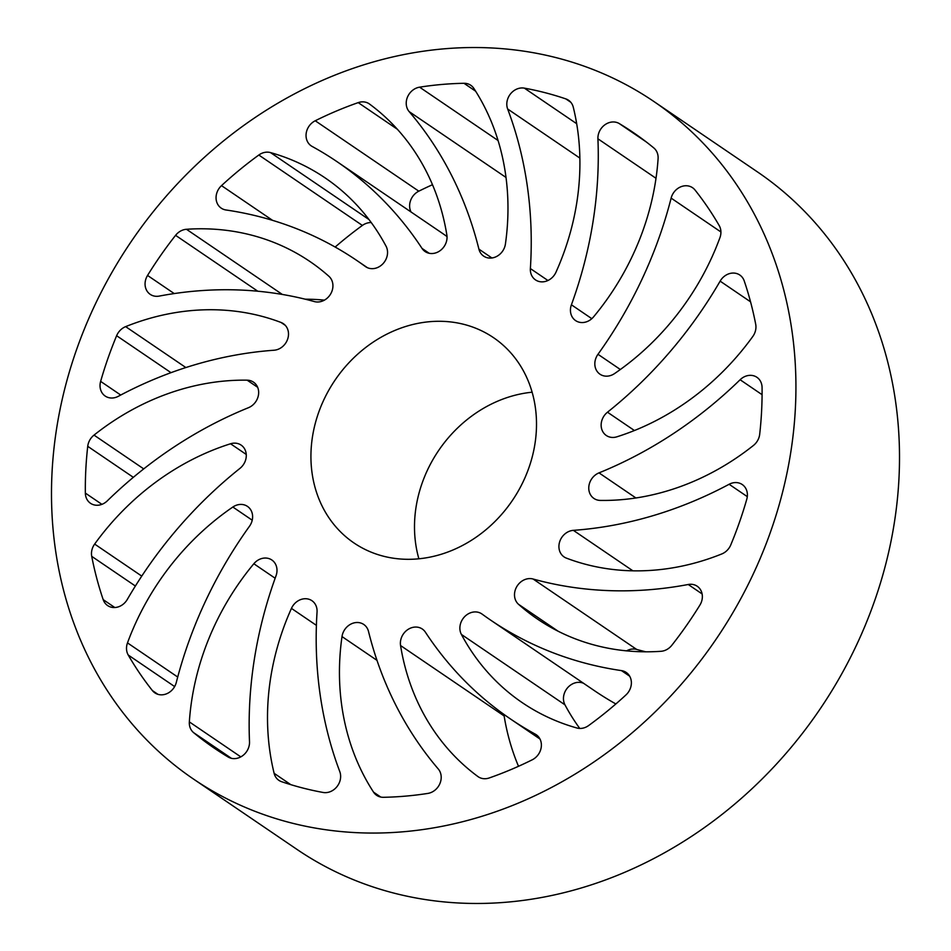<?xml version="1.0" encoding="UTF-8"?>
<svg xmlns="http://www.w3.org/2000/svg" width="951" height="951" viewBox="0 0 951 951"><rect width="100%" height="100%" fill="white"/><g stroke="black" fill="none" stroke-linecap="round" stroke-linejoin="round"><path stroke-width="1.43" d="M103.183 599.629A14.895 12.862 -55.8 0 0 107.629 605.573A14.895 12.862 -55.8 0 0 109.52 606.607A14.895 12.862 -55.8 0 0 127.291 599.451A409.441 353.51 124.2 0 1 239.949 468.379A14.895 12.862 -55.8 0 0 241.126 445.104A14.895 12.862 -55.8 0 0 230.546 443.772A248.235 214.32 -55.8 0 0 94.648 544.079A14.895 12.862 -55.8 0 0 91.724 556.347A372.352 321.486 -55.8 0 0 103.183 599.629L114.798 607.523M152.398 690.569A14.895 12.862 -55.8 0 0 154.87 692.875A14.895 12.862 -55.8 0 0 156.76 693.909A14.895 12.862 -55.8 0 0 176.292 682.473A409.441 353.51 124.2 0 1 249.459 526.295A14.895 12.862 -55.8 0 0 247.45 506.384A14.895 12.862 -55.8 0 0 232.852 507.026A248.235 214.32 -55.8 0 0 127.493 642.9A14.895 12.862 -55.8 0 0 128.219 655.013A372.352 321.486 -55.8 0 0 152.398 690.569L157.937 694.337M228.169 757.02A14.895 12.862 -55.8 0 0 229.5 757.697A14.895 12.862 -55.8 0 0 243.147 755.332A14.895 12.862 -55.8 0 0 249.507 741.792A409.441 353.51 124.2 0 1 276.028 575.795A14.895 12.862 -55.8 0 0 271.843 559.996A14.895 12.862 -55.8 0 0 253.834 563.753A248.235 214.32 -55.8 0 0 189.344 721.892A14.895 12.862 -55.8 0 0 193.635 732.662A372.352 321.486 -55.8 0 0 214.379 748.223A372.352 321.486 -55.8 0 0 228.169 757.02M274.126 773.318A14.895 12.862 -55.8 0 0 278.893 780.355A14.895 12.862 -55.8 0 0 280.783 781.389A14.895 12.862 -55.8 0 0 281.579 781.686A372.352 321.486 -55.8 0 0 323.078 792.456A14.895 12.862 -55.8 0 0 336.939 786.679A14.895 12.862 -55.8 0 0 339.78 771.594A409.441 353.51 124.2 0 1 317.052 612.028A14.895 12.862 -55.8 0 0 311.916 600.687A14.895 12.862 -55.8 0 0 291.446 608.39A248.235 214.32 -55.8 0 0 274.126 773.318L290.804 784.658M373.553 792.147A14.895 12.862 -55.8 0 0 376.667 795.333A14.895 12.862 -55.8 0 0 378.557 796.367A14.895 12.862 -55.8 0 0 383.431 797.295A372.352 321.486 -55.8 0 0 427.831 793.419A14.895 12.862 -55.8 0 0 439.897 783.612A14.895 12.862 -55.8 0 0 438.256 768.967A409.441 353.51 124.2 0 1 368.512 631.452A14.895 12.862 -55.8 0 0 363.757 624.462A14.895 12.862 -55.8 0 0 342.003 636.576A248.235 214.32 -55.8 0 0 373.553 792.147L380.78 797.057M477.889 776.527A14.895 12.862 -55.8 0 0 478.234 776.777A14.895 12.862 -55.8 0 0 480.124 777.799A14.895 12.862 -55.8 0 0 489.23 777.966A372.352 321.486 -55.8 0 0 532.191 759.825A14.895 12.862 -55.8 0 0 541.19 747.534A14.895 12.862 -55.8 0 0 536.233 734.731A14.895 12.862 -55.8 0 0 535.318 734.172A409.441 353.51 124.2 0 1 510.437 718.944A409.441 353.51 124.2 0 1 425.382 632.165A14.895 12.862 -55.8 0 0 422.292 629.015A14.895 12.862 -55.8 0 0 407.04 630.133A14.895 12.862 -55.8 0 0 400.561 645.539A248.235 214.32 -55.8 0 0 477.889 776.527L478.579 777.003M583.581 683.305A14.895 12.862 -55.8 0 0 567.569 687.799A14.895 12.862 -55.8 0 0 564.965 704.834A248.235 214.32 -55.8 0 0 579.753 728.43M461.39 634.424A248.235 214.32 -55.8 0 0 522.182 702.611A248.235 214.32 -55.8 0 0 553.696 719.824A248.235 214.32 -55.8 0 0 576.924 728.002A14.895 12.862 -55.8 0 0 588.61 725.565A372.352 321.486 -55.8 0 0 625.936 694.955A14.895 12.862 -55.8 0 0 626.222 672.452A14.895 12.862 -55.8 0 0 621.455 670.61A409.441 353.51 124.2 0 1 542.605 648.523A409.441 353.51 124.2 0 1 490.633 620.111A409.441 353.51 124.2 0 1 482.098 614.096A14.895 12.862 -55.8 0 0 481.777 613.882A14.895 12.862 -55.8 0 0 464.789 616.521A14.895 12.862 -55.8 0 0 461.39 634.424L564.965 704.834M518.521 604.301A248.235 214.32 -55.8 0 0 537.47 619.065A248.235 214.32 -55.8 0 0 568.983 636.278A248.235 214.32 -55.8 0 0 660.957 651.304A14.895 12.862 -55.8 0 0 671.846 645.253A372.352 321.486 -55.8 0 0 699.877 605.145A14.895 12.862 -55.8 0 0 697.202 586.232A14.895 12.862 -55.8 0 0 688.239 584.496A409.441 353.51 124.2 0 1 533.083 579.016A14.895 12.862 -55.8 0 0 516.714 586.731A14.895 12.862 -55.8 0 0 518.521 604.301L558.166 631.25M573.37 530.349A14.895 12.862 -55.8 0 0 559.818 541.333A14.895 12.862 -55.8 0 0 564.074 556.917A14.895 12.862 -55.8 0 0 565.964 557.952A14.895 12.862 -55.8 0 0 566.38 558.118A248.235 214.32 -55.8 0 0 721.773 553.957A14.895 12.862 -55.8 0 0 730.796 544.875A372.352 321.486 -55.8 0 0 746.785 499.204A14.895 12.862 -55.8 0 0 742.244 484.535A14.895 12.862 -55.8 0 0 729.12 484.273A409.441 353.51 124.2 0 1 573.37 530.349L632.902 570.826M599.011 472.873A14.895 12.862 -55.8 0 0 589.061 485.069A14.895 12.862 -55.8 0 0 593.923 498.443A14.895 12.862 -55.8 0 0 595.813 499.477A14.895 12.862 -55.8 0 0 600.271 500.416A248.235 214.32 -55.8 0 0 753.406 445.484A14.895 12.862 -55.8 0 0 759.694 434.262A372.352 321.486 -55.8 0 0 762.072 387.497A14.895 12.862 -55.8 0 0 756.913 377.297A14.895 12.862 -55.8 0 0 740.116 379.746A409.441 353.51 124.2 0 1 599.011 472.873L635.91 497.967M607.487 412.211A14.895 12.862 -55.8 0 0 606.298 435.487A14.895 12.862 -55.8 0 0 608.188 436.521A14.895 12.862 -55.8 0 0 616.878 436.818A248.235 214.32 -55.8 0 0 752.776 336.511A14.895 12.862 -55.8 0 0 755.7 324.243A372.352 321.486 -55.8 0 0 744.241 280.961A14.895 12.862 -55.8 0 0 739.795 275.017A14.895 12.862 -55.8 0 0 720.133 281.139A409.441 353.51 124.2 0 1 607.487 412.211L634.424 430.53M597.977 354.295A14.895 12.862 -55.8 0 0 599.986 374.207A14.895 12.862 -55.8 0 0 601.876 375.241A14.895 12.862 -55.8 0 0 614.572 373.565A248.235 214.32 -55.8 0 0 719.931 237.691A14.895 12.862 -55.8 0 0 719.206 225.577A372.352 321.486 -55.8 0 0 695.026 190.022A14.895 12.862 -55.8 0 0 692.554 187.716A14.895 12.862 -55.8 0 0 671.133 198.117A409.441 353.51 124.2 0 1 597.977 354.295L620.337 369.499M571.408 304.795A14.895 12.862 -55.8 0 0 575.593 320.594A14.895 12.862 -55.8 0 0 577.483 321.628A14.895 12.862 -55.8 0 0 593.59 316.838A248.235 214.32 -55.8 0 0 658.092 158.698A14.895 12.862 -55.8 0 0 653.789 147.928A372.352 321.486 -55.8 0 0 633.045 132.367A372.352 321.486 -55.8 0 0 619.267 123.571A14.895 12.862 -55.8 0 0 604.955 124.747A14.895 12.862 -55.8 0 0 597.917 138.798A409.441 353.51 124.2 0 1 571.408 304.795L591.819 318.68M530.373 268.562A14.895 12.862 -55.8 0 0 535.508 279.903A14.895 12.862 -55.8 0 0 537.398 280.937A14.895 12.862 -55.8 0 0 555.978 272.2A248.235 214.32 -55.8 0 0 573.298 107.273A14.895 12.862 -55.8 0 0 568.543 100.235A14.895 12.862 -55.8 0 0 565.845 98.904A372.352 321.486 -55.8 0 0 524.358 88.134A14.895 12.862 -55.8 0 0 510.497 93.911A14.895 12.862 -55.8 0 0 507.656 108.996A409.441 353.51 124.2 0 1 530.373 268.562L547.942 280.509M478.912 249.138A14.895 12.862 -55.8 0 0 483.667 256.128A14.895 12.862 -55.8 0 0 485.557 257.162A14.895 12.862 -55.8 0 0 505.421 244.015A248.235 214.32 -55.8 0 0 473.871 88.443A14.895 12.862 -55.8 0 0 470.757 85.257A14.895 12.862 -55.8 0 0 463.993 83.296A372.352 321.486 -55.8 0 0 419.593 87.171A14.895 12.862 -55.8 0 0 407.527 96.978A14.895 12.862 -55.8 0 0 409.168 111.624A409.441 353.51 124.2 0 1 478.912 249.138L491.917 257.983M422.042 248.425A14.895 12.862 -55.8 0 0 425.133 251.575A14.895 12.862 -55.8 0 0 427.023 252.609A14.895 12.862 -55.8 0 0 441.347 249.673A14.895 12.862 -55.8 0 0 446.863 235.052A248.235 214.32 -55.8 0 0 369.535 104.063A14.895 12.862 -55.8 0 0 369.202 103.814A14.895 12.862 -55.8 0 0 358.206 102.625A372.352 321.486 -55.8 0 0 315.233 120.765A14.895 12.862 -55.8 0 0 306.234 133.057A14.895 12.862 -55.8 0 0 311.203 145.86A14.895 12.862 -55.8 0 0 312.106 146.418A409.441 353.51 124.2 0 1 336.987 161.646A409.441 353.51 124.2 0 1 422.042 248.425L429.21 253.299M365.339 266.494A14.895 12.862 -55.8 0 0 365.648 266.708A14.895 12.862 -55.8 0 0 367.538 267.742A14.895 12.862 -55.8 0 0 383.479 263.154A14.895 12.862 -55.8 0 0 386.035 246.166A248.235 214.32 -55.8 0 0 325.242 177.98A248.235 214.32 -55.8 0 0 270.5 152.588A14.895 12.862 -55.8 0 0 258.815 155.025A372.352 321.486 -55.8 0 0 221.5 185.635A14.895 12.862 -55.8 0 0 221.214 208.138A14.895 12.862 -55.8 0 0 223.105 209.172A14.895 12.862 -55.8 0 0 225.969 209.981A409.441 353.51 124.2 0 1 356.803 260.479A409.441 353.51 124.2 0 1 365.339 266.494L365.969 266.922M147.548 275.445A14.895 12.862 -55.8 0 0 150.222 294.358A14.895 12.862 -55.8 0 0 152.112 295.392A14.895 12.862 -55.8 0 0 159.186 296.094A409.441 353.51 124.2 0 1 314.341 301.574A14.895 12.862 -55.8 0 0 330.71 293.859A14.895 12.862 -55.8 0 0 328.903 276.289A248.235 214.32 -55.8 0 0 309.955 261.525A248.235 214.32 -55.8 0 0 186.467 229.286A14.895 12.862 -55.8 0 0 175.578 235.337A372.352 321.486 -55.8 0 0 147.548 275.445L174.211 293.562M100.64 381.387A14.895 12.862 -55.8 0 0 105.192 396.056A14.895 12.862 -55.8 0 0 107.083 397.09A14.895 12.862 -55.8 0 0 118.304 396.317A409.441 353.51 124.2 0 1 274.054 350.23A14.895 12.862 -55.8 0 0 287.606 339.257A14.895 12.862 -55.8 0 0 283.35 323.673A14.895 12.862 -55.8 0 0 281.044 322.472A248.235 214.32 -55.8 0 0 125.651 326.633A14.895 12.862 -55.8 0 0 116.628 335.715A372.352 321.486 -55.8 0 0 100.64 381.387L120.718 395.034M85.352 493.094A14.895 12.862 -55.8 0 0 90.511 503.293A14.895 12.862 -55.8 0 0 92.402 504.327A14.895 12.862 -55.8 0 0 107.32 500.844A409.441 353.51 124.2 0 1 248.425 407.717A14.895 12.862 -55.8 0 0 258.363 395.521A14.895 12.862 -55.8 0 0 253.501 382.147A14.895 12.862 -55.8 0 0 247.153 380.174A248.235 214.32 -55.8 0 0 94.018 435.106A14.895 12.862 -55.8 0 0 87.73 446.328A372.352 321.486 -55.8 0 0 85.352 493.094L101.9 504.339M369.689 551.544A124.117 107.166 -55.8 0 0 517.867 491.738A124.117 107.166 -55.8 0 0 493.498 337.653A124.117 107.166 -55.8 0 0 477.735 329.046A124.117 107.166 -55.8 0 0 329.569 388.852A124.117 107.166 -55.8 0 0 353.938 542.938A124.117 107.166 -55.8 0 0 369.689 551.544M601.983 73.156A409.584 353.629 -55.8 0 0 113.014 270.524A409.584 353.629 -55.8 0 0 193.445 779.024A409.584 353.629 -55.8 0 0 245.441 807.435A409.584 353.629 -55.8 0 0 734.41 610.067A409.584 353.629 -55.8 0 0 653.979 101.567A409.584 353.629 -55.8 0 0 601.983 73.156M193.445 779.024L297.021 849.433A409.584 353.629 -55.8 0 0 349.017 877.844A409.584 353.629 -55.8 0 0 837.986 680.476A409.584 353.629 -55.8 0 0 757.555 171.976L653.979 101.567M503.971 714.427A14.895 12.862 -55.8 0 0 504.137 715.948A248.235 214.32 -55.8 0 0 518.509 766.292M645.788 651.815A409.441 353.51 124.2 0 1 636.659 649.426A14.895 12.862 -55.8 0 0 626.578 650.864M432.491 184.708A372.352 321.486 -55.8 0 0 418.809 191.175A14.895 12.862 -55.8 0 0 411.022 211.978M336.987 161.646L440.563 232.056A409.441 353.51 124.2 0 1 447.029 236.573M324.422 300.136A248.235 214.32 -55.8 0 0 305.212 299.185M532.12 392.204A124.117 107.166 -55.8 0 0 418.88 558.796M371.247 222.57A14.895 12.862 -55.8 0 0 362.39 225.435A372.352 321.486 -55.8 0 0 335.156 247.046M615.844 703.954A409.441 353.51 124.2 0 1 594.197 690.521L490.633 620.111M621.455 670.61L629.681 676.197M221.5 185.635L272.557 220.347M247.153 380.174L257.662 387.319M94.018 435.106L143.72 468.891M87.73 446.328L133.33 477.331M281.044 322.472L285.312 325.373M125.651 326.633L185.861 367.55M116.628 335.715L171.002 372.673M186.467 229.286L282.328 294.441M175.578 235.337L257.78 291.22M270.5 152.588L369 219.55M258.815 155.025L362.39 225.435M315.233 120.765L418.809 191.175M358.206 102.625L397.34 129.241M409.168 111.624L506.015 177.457M419.593 87.171L498.062 140.51M463.993 83.296L475.643 91.213M507.656 108.996L579.872 158.092M524.358 88.134L576.686 123.713M565.845 98.904L570.766 102.244M597.917 138.798L656 178.289M619.267 123.571L646.288 141.949M671.133 198.117L720.917 231.961M720.133 281.139L750.553 301.824M740.116 379.746L762.084 394.689M729.12 484.273L747.296 496.636M688.239 584.496L702.111 593.935M533.083 579.016L636.659 649.426M535.318 734.172L537.077 735.361M400.561 645.539L504.137 715.948M342.003 636.576L377 660.363M291.446 608.39L316.398 625.354M253.834 563.753L275.136 578.232M189.344 721.892L240.805 756.877M193.635 732.662L231.366 758.304M232.852 507.026L252.217 520.197M127.493 642.9L177.718 677.041M128.219 655.013L174.639 686.574M230.546 443.772L246.25 454.447M94.648 544.079L141.758 576.104M91.724 556.347L135.387 586.03M356.803 260.479L367.419 267.695M510.437 718.944L539.978 739.022"/></g></svg>
